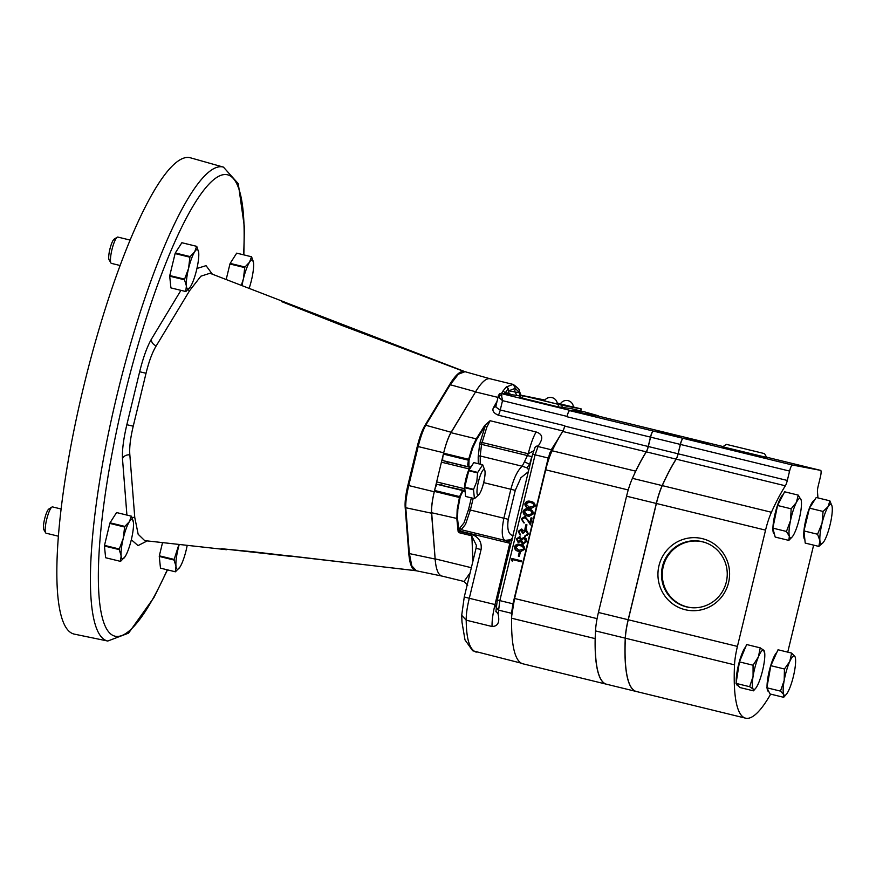 <?xml version="1.0" encoding="UTF-8"?>
<svg xmlns="http://www.w3.org/2000/svg" width="876" height="876" viewBox="0 0 876 876"><rect width="100%" height="100%" fill="white"/><g stroke="black" fill="none" stroke-linecap="round" stroke-linejoin="round"><path stroke-width="1.31" d="M190.541 157.833A245.138 49.231 103.7 0 0 83.636 386.688A245.138 49.231 103.7 0 0 74.274 634.115L107.759 641.035A243.922 48.99 -76.3 0 1 117.077 394.835A243.922 48.99 -76.3 0 1 223.457 167.119L190.541 157.833M286.058 302.636L209.977 273.268L200.867 276.203L189.643 290.613L156.224 345.878C152.358 352.196 148.964 361.328 146.04 373.264L133.24 426.185C130.382 438.153 129.243 447.724 129.845 454.896L134.762 517.442L138.167 534.272L144.704 540.623L226.49 549.701L221.847 548.77L252.967 551.76L415.476 570.615C411.851 569.433 409.629 563.728 408.796 553.49L405.194 507.642C404.756 502.101 405.643 494.677 407.877 485.348L417.305 446.355C419.604 437.004 422.221 429.908 425.167 425.079L449.662 384.553C455.17 375.508 459.845 371.106 463.678 371.358L342.012 325.478L281.667 301.629L284.919 302.242L465.014 371.687L458.367 374.205L450.22 384.739L425.736 425.243C423.031 430.138 420.502 437.244 418.159 446.563L408.731 485.556C406.552 494.874 405.566 502.266 405.774 507.741L409.377 553.588L411.786 565.819L416.407 570.791L287.262 555.603M221.705 548.694L291.259 556.424M405.194 507.642L405.194 507.62A6.493 5.431 175.5 0 1 405.774 507.741L431.55 513.205A25.459 5.114 -76.3 0 1 434.255 491.775L443.694 452.782A25.459 5.114 -76.3 0 1 451.129 432.251L475.624 391.747A101.813 20.444 -76.3 0 1 490.155 378.782M425.167 425.079L425.178 425.068A6.493 5.365 -148.8 0 0 425.736 425.243L451.129 432.251M442.106 576.101A101.813 20.444 -76.3 0 1 435.142 559.052L431.55 513.205M416.319 570.769L415.476 570.615M147.234 540.897L138.025 545.595L131.323 539.736M126.91 515.077L122.487 458.706C122.049 450.242 123.505 438.909 126.834 424.718L139.656 371.752C143.171 357.616 147.091 346.754 151.406 339.176L180.927 290.339M483.629 482.785A13.184 2.65 103.7 0 0 484.833 470.456A13.184 2.65 103.7 0 0 478.416 481.8A13.184 2.65 103.7 0 0 478.953 494.557A13.184 2.65 103.7 0 0 483.629 482.785M465.616 496.451L474.431 498.608A17.41 3.493 103.7 0 0 474.453 498.608L465.638 496.462A17.41 3.493 103.7 0 0 465.649 496.462A17.41 3.493 103.7 0 1 465.616 496.451L464.707 487.68A17.41 3.493 103.7 0 1 464.773 487.187L468.748 470.751A17.41 3.493 103.7 0 1 468.912 470.281L473.796 462.616A17.41 3.493 103.7 0 1 473.894 462.627A17.41 3.493 103.7 0 0 473.894 462.627L482.709 464.784A17.41 3.493 103.7 0 0 482.709 464.784L484.833 470.456M482.709 464.784A17.41 3.493 103.7 0 0 482.621 464.773L473.796 462.616M468.912 470.281L477.738 472.438L482.621 464.773M477.738 472.438A17.41 3.493 103.7 0 0 477.562 472.909L468.748 470.751M464.773 487.187L473.587 489.345L476.84 481.439L477.562 472.909M474.431 498.608L473.533 489.837L464.707 487.68M478.953 494.557L474.551 498.63A17.41 3.493 103.7 0 1 474.453 498.608M473.916 462.637L482.698 464.784M470.226 466.755A15.22 3.055 103.7 0 0 464.291 491.348M130.163 240.09L117.811 237.067A13.534 2.716 103.7 0 0 117.811 237.067A13.534 2.716 103.7 0 0 117.789 237.067A13.534 2.716 103.7 0 0 117.209 237.221A13.534 2.716 103.7 0 0 111.964 249.583A13.534 2.716 103.7 0 0 110.923 262.964A13.534 2.716 103.7 0 0 111.394 263.38A13.534 2.716 103.7 0 0 111.416 263.38L120.154 265.516M181.989 242.751L196.75 246.353L181.967 242.74A23.247 4.665 103.7 0 0 181.967 242.74A23.247 4.665 103.7 0 0 181.912 242.74A23.247 4.665 103.7 0 0 181.847 242.729L175.32 252.978L190.125 256.591L194.691 251.784L196.651 246.342A23.247 4.665 -76.3 0 1 196.717 246.353A23.247 4.665 -76.3 0 1 196.771 246.364L198.699 252.54A20.312 4.073 -76.3 0 1 196.574 270.016A20.312 4.073 -76.3 0 1 190.431 286.737L185.865 291.544A23.247 4.665 -76.3 0 1 185.745 291.522A23.247 4.665 -76.3 0 1 185.723 291.511L186.413 285.97L184.507 279.794L169.703 276.181L170.919 287.897L185.723 291.511M196.651 246.342L181.847 242.729M190.431 286.737A20.312 4.073 -76.3 0 1 189.972 287.405A20.312 4.073 -76.3 0 1 186.413 285.97A20.312 4.073 -76.3 0 1 188.548 268.494L189.906 257.194L175.101 253.58L169.78 275.546L184.584 279.159L188.548 268.494A20.312 4.073 -76.3 0 1 194.691 251.784A20.312 4.073 -76.3 0 1 197.33 249.518A20.312 4.073 -76.3 0 1 198.622 251.959A20.312 4.073 -76.3 0 1 198.699 252.54M110.923 262.964L109.084 259.789A10.83 2.179 -76.3 0 1 109.916 249.08A10.83 2.179 -76.3 0 1 114.11 239.192L117.209 237.221M169.78 275.546A23.247 4.665 103.7 0 0 169.703 276.181M175.32 252.978A23.247 4.665 103.7 0 0 175.101 253.58M189.906 257.194A23.247 4.665 -76.3 0 1 190.125 256.591M184.507 279.794A23.247 4.665 -76.3 0 1 184.584 279.159M61.068 508.989L52.538 506.908A13.534 2.716 103.7 0 0 52.538 506.908A13.534 2.716 103.7 0 0 52.505 506.908A13.534 2.716 103.7 0 0 51.925 507.062A13.534 2.716 103.7 0 0 46.68 519.413A13.534 2.716 103.7 0 0 45.64 532.805A13.534 2.716 103.7 0 0 46.11 533.21A13.534 2.716 103.7 0 0 46.143 533.221M131.466 516.194L116.705 512.591A23.247 4.665 103.7 0 0 116.683 512.58A23.247 4.665 103.7 0 0 116.639 512.57A23.247 4.665 103.7 0 0 116.563 512.559L110.037 522.808L124.841 526.421L129.407 521.614L131.367 516.172A23.247 4.665 -76.3 0 1 131.444 516.183A23.247 4.665 -76.3 0 1 131.488 516.194L133.415 522.381A20.312 4.073 -76.3 0 1 131.291 539.857A20.312 4.073 -76.3 0 1 125.148 556.567L120.581 561.374A23.247 4.665 -76.3 0 1 120.461 561.352L121.14 555.811L119.235 549.624L104.43 546.011L105.635 557.738L120.439 561.352A23.247 4.665 -76.3 0 1 120.439 561.352L105.657 557.738A23.247 4.665 103.7 0 0 105.689 557.749A23.247 4.665 103.7 0 1 105.635 557.738M131.367 516.172L116.563 512.559M125.148 556.567A20.312 4.073 -76.3 0 1 124.699 557.235A20.312 4.073 -76.3 0 1 121.14 555.811A20.312 4.073 -76.3 0 1 123.264 538.335L124.622 527.024L109.818 523.41L104.507 545.387L119.311 549L123.264 538.335A20.312 4.073 -76.3 0 1 129.407 521.614A20.312 4.073 -76.3 0 1 132.057 519.359A20.312 4.073 -76.3 0 1 133.349 521.8A20.312 4.073 -76.3 0 1 133.415 522.381M45.64 532.805L43.8 529.63A10.83 2.179 -76.3 0 1 44.632 518.92A10.83 2.179 -76.3 0 1 48.826 509.033L51.925 507.062M104.507 545.387A23.247 4.665 103.7 0 0 104.43 546.011M110.037 522.808A23.247 4.665 103.7 0 0 109.818 523.41M131.488 516.194A23.247 4.665 -76.3 0 1 131.51 516.205L116.683 512.58M124.622 527.024A23.247 4.665 -76.3 0 1 124.841 526.421M119.235 549.624A23.247 4.665 -76.3 0 1 119.311 549M162.542 542.605L159.344 555.811L174.149 559.425L178.934 544.423M159.268 556.435L160.483 568.152L175.288 571.776L175.977 566.225L174.072 560.049L159.268 556.435A23.247 4.665 103.7 0 1 159.344 555.811M187.201 545.343A20.312 4.073 -76.3 0 1 186.139 550.281A20.312 4.073 -76.3 0 1 179.996 566.991L175.43 571.798A23.247 4.665 -76.3 0 1 175.309 571.776A23.247 4.665 -76.3 0 1 175.288 571.776L160.505 568.163A23.247 4.665 103.7 0 0 160.527 568.174M179.996 566.991A20.312 4.073 -76.3 0 1 179.536 567.659A20.312 4.073 -76.3 0 1 175.977 566.225A20.312 4.073 -76.3 0 1 178.113 548.748A20.312 4.073 -76.3 0 1 179.251 544.456M174.072 560.049A23.247 4.665 -76.3 0 1 174.149 559.425M251.587 256.777L236.838 253.175A23.247 4.665 103.7 0 0 236.816 253.164A23.247 4.665 103.7 0 0 236.761 253.153A23.247 4.665 103.7 0 0 236.695 253.142L230.169 263.391L244.973 267.016L249.529 262.198L251.5 256.756A23.247 4.665 -76.3 0 1 251.565 256.767A23.247 4.665 -76.3 0 1 251.609 256.777L253.547 262.964A20.312 4.073 -76.3 0 1 251.412 280.44A20.312 4.073 -76.3 0 1 249.134 288.379M251.5 256.756L236.695 253.142M241.316 285.368L243.397 278.918A20.312 4.073 -76.3 0 1 249.529 262.198A20.312 4.073 -76.3 0 1 252.179 259.942A20.312 4.073 -76.3 0 1 253.471 262.384A20.312 4.073 -76.3 0 1 253.547 262.964M242.017 285.631A20.312 4.073 -76.3 0 1 243.397 278.918L244.743 267.607L229.939 263.994L226.183 279.521M230.169 263.391A23.247 4.665 103.7 0 0 229.939 263.994M251.609 256.777A23.247 4.665 -76.3 0 1 251.642 256.788L236.816 253.164M244.743 267.607A23.247 4.665 -76.3 0 1 244.973 267.016M557.344 404.033L557.344 404.033A6.986 6.986 0 0 0 544.335 400.88L557.344 404.033M573.254 407.066L573.397 407.077A6.986 6.986 0 0 0 560.377 403.935L573.254 407.066M814.417 500.36A20.312 4.073 103.7 0 0 805.942 519.337A20.312 4.073 103.7 0 0 804.869 539.704M783.133 494.688A20.312 4.073 103.7 0 0 774.428 516.621A20.312 4.073 103.7 0 0 772.928 527.724M776.815 652.456A20.312 4.073 103.7 0 0 768.077 676.546A20.312 4.073 103.7 0 0 767.048 686.773M745.629 646.97A20.312 4.073 103.7 0 0 736.968 672.45A20.312 4.073 103.7 0 0 736.278 681.922M766.522 458.279L728.131 449.147L722.481 447.625L722.667 446.793L766.741 457.458L766.522 458.279M756.623 451.698L734.066 446.212L756.623 451.698M764.091 453.516L726.456 444.373L764.091 453.516M662.453 566.498A33.54 32.85 -79.2 0 0 692.883 607.78A33.54 32.85 -79.2 0 0 726.292 582.08A33.54 32.85 -79.2 0 0 705.268 542.583A33.54 32.85 -79.2 0 0 662.453 566.498M693.234 607.791A33.43 32.751 100.8 0 1 663.242 566.652A33.43 32.751 100.8 0 1 705.596 542.704M658.982 565.688A36.551 35.806 -79.2 0 0 685.174 609.707A36.551 35.806 -79.2 0 0 728.558 582.671A36.551 35.806 -79.2 0 0 702.366 538.652A36.551 35.806 -79.2 0 0 658.982 565.688M504.105 394.036L504.773 393.839L504.171 393.806A2.168 2.124 95.1 0 1 504.193 393.806L499.495 393.839L501.181 393.565L502.517 400.65L567.035 416.396A6.493 1.303 -76.3 0 1 569.827 410.318L584.27 411.797L571.382 408.654L558.023 406.847L522.457 398.164L519.95 397.474L520.519 395.142L562.337 405.336L581.226 408.928L573.386 406.979M544.916 400.036L520.519 395.142M560.443 403.825L557.224 403.037M504.193 393.806A2.168 2.124 95.1 0 1 504.499 393.861L511.113 394.704L509.153 393.247A3.252 3.175 96.4 0 1 508.792 390.795L515.395 388.298L514.639 391.452L516.96 395.361L520.267 396.171M584.27 411.797L598.111 415.695A6.493 1.303 -76.3 0 1 598.428 416.133M511.737 615.762L514.398 599.326A27.079 5.442 103.7 0 0 511.737 615.762A27.079 5.442 103.7 0 0 511.628 618.226A162.465 32.631 103.7 0 0 522.95 663.822L606.466 684.211A162.465 32.631 103.7 0 0 606.52 684.222M681.583 436.434A6.493 1.303 103.7 0 0 681.55 436.423L598.012 416.023A6.493 1.303 103.7 0 0 598.012 416.023A6.493 1.303 103.7 0 0 598.023 416.034L569.772 410.658A6.493 1.303 103.7 0 0 566.958 416.735L567.035 416.396M496.966 401.493L493.768 407.132C491.775 410.329 493.308 413.023 498.367 415.213L562.885 430.959A6.493 1.303 -76.3 0 0 564.779 425.736L564.692 426.097A6.493 1.303 -76.3 0 1 562.721 431.452A162.465 32.631 103.7 0 0 552.143 450.768A27.079 5.442 103.7 0 0 545.923 468.999L549.668 453.177L557.837 439.369L551.245 449.749L538.039 446.53L535.105 454.819L548.212 458.017L512.942 603.816L511.518 613.299L511.617 626.767M562.885 430.959L557.837 439.369M551.551 449.837L548.562 458.104M513.292 603.893L499.835 600.607L498.126 614.142C499.922 622.223 497.897 626.34 492.06 626.504C491.896 620.865 492.87 613.55 494.995 604.56L469.295 598.286C467.116 607.254 466.098 614.558 466.207 620.186C466.36 639.261 469.7 649.926 476.237 652.16M519.107 390.455L519.369 392.798L515.395 388.298L513.259 384.433L490.122 378.782A101.539 20.389 -76.3 0 0 475.537 391.922L451.02 432.7A25.459 5.114 -76.3 0 0 443.617 453.188L443.398 454.096A6.493 1.303 -76.3 0 0 443.125 460.656L446.53 461.608A11.914 2.398 -76.3 0 1 447.308 463.612M486.76 427.389L485.184 426.054L479.665 443.913L481.526 444.351L480.223 455.98L522.173 466.218L524.472 461.74L529.641 464.357L531.776 456.637L481.526 444.351L486.76 427.389L490.089 420.721L484.713 425.473L476.226 438.854L451.02 432.7M535.039 447.472A3.252 2.683 29.6 0 1 535.137 447.264A3.252 2.683 29.6 0 1 538.269 446.136C539.758 442.982 546.339 435.35 536.145 431.967L490.089 420.721M498.367 415.213A6.493 1.303 103.7 0 0 500.262 409.979C496.769 408.03 495.367 406.639 496.035 405.818M598.023 416.034L681.55 436.423A6.493 1.303 103.7 0 0 681.528 436.412L653.288 431.047A6.493 1.303 103.7 0 0 650.474 437.124L648.207 446.497A6.493 1.303 -76.3 0 1 646.247 451.841A162.465 32.631 103.7 0 0 635.658 471.157A27.079 5.442 103.7 0 0 634.158 474.573M529.389 516.314L528.031 516.052C525.195 515.657 523.76 514.146 523.728 511.518C524.954 509.164 526.925 508.441 529.641 509.361L529.016 509.186C531.863 509.613 533.298 511.19 533.32 513.894L529.06 516.282L527.374 515.986C524.516 515.603 523.071 514.059 523.027 511.376C524.286 508.989 526.279 508.255 529.016 509.186L529.553 509.328M526.016 528.688L525.02 528.447L525.95 524.593L526.947 524.844L526.016 528.688M521.286 538.674L524.352 537.382L526.202 538.63L526.629 541.543L522.786 544.193L520.585 541.565L518.154 542.518L516.347 538.97L519.577 536.758L521.286 538.674L524.483 537.415M523.202 544.259L520.585 541.565M518.461 542.572L516.347 538.97M519.326 556.38L518.318 556.14L519.249 552.285L520.256 552.537L519.326 556.38M512.307 561.188L511.442 560.355L511.891 558.505L521.691 560.892L521.472 561.79L512.679 559.654L512.307 561.188M520.826 551.705L519.468 551.431C516.632 551.048 515.197 549.537 515.165 546.898C516.391 544.554 518.362 543.832 521.078 544.752L520.453 544.576C523.3 545.003 524.735 546.569 524.757 549.285L520.497 551.672L518.811 551.365C515.953 550.982 514.508 549.449 514.464 546.766C515.723 544.368 517.716 543.646 520.453 544.576L521.001 544.719M520.585 534.995L518.888 531.502L522.074 529.246L521.45 529.06L523.18 530.725L526.158 529.673L528.48 533.9L524.79 536.539L527.483 533.637L526.027 530.593L523.213 533.166L522.205 532.915L521.22 529.958L519.205 531.601L519.983 534.951L518.198 531.36L521.505 529.082M526.027 530.593L526.684 530.659L526.027 530.593M521.22 529.958L521.877 530.024L521.22 529.958M522.238 519.063L523.717 522.83L521.242 518.767L524.877 516.457L529.914 522.479L531.042 517.825L532.05 518.077L530.407 524.866L527.286 520.005L524.472 517.333L525.403 517.442L522.238 519.063M531.25 508.617L529.892 508.354C527.056 507.97 525.622 506.459 525.589 503.82C526.815 501.466 528.786 500.754 531.502 501.674L530.878 501.488C533.725 501.926 535.159 503.492 535.181 506.197L530.922 508.595L529.235 508.288C526.377 507.905 524.932 506.372 524.888 503.689C526.148 501.291 528.14 500.557 530.878 501.488L531.414 501.641M509.153 393.247L505.342 392.776L507.697 394.255M501.488 393.565L502.977 391.024L505.342 392.776L504.401 393.828M500.875 393.51L504.499 393.861M516.851 395.328L511.113 394.704M499.495 393.839L498.378 395.678L495.86 406.376M564.779 425.736L500.262 409.979L502.517 400.65L499.057 397.551L498.619 395.164M502.977 391.024L506.273 386.962L513.073 384.389M506.273 386.962L508.277 388.397L508.792 390.795L519.369 392.798L520.322 395.974M503.656 393.762L505.342 392.776L508.277 388.397M521.264 395.799L519.731 395.251M501.893 395.788L499.703 395.065L499.057 397.551M499.572 393.828L499.703 395.065M521.1 395.492L519.315 390.915C520.092 390.149 518.077 387.98 513.259 384.433L513.281 384.433M519.468 391.517L520.924 395.207M524.472 461.74L528.261 453.746L533.539 450.888M528.348 471.693L520.924 477.738L515.274 490.374L510.872 489.268C513.905 478 517.672 470.324 522.173 466.218L526.837 467.795L529.641 464.357L529.87 465.419M526.837 467.795L528.786 469.886M464.368 597.016L469.295 598.286L481.077 549.57L476.051 548.277L464.258 596.994L461.707 615.302L466.207 620.186L492.06 626.504M472.92 561.209L471.814 534.404L459.396 531.371L459.221 532.728L471.638 535.762L476.38 545.321M481.077 549.57C481.986 542.222 478.898 537.174 471.814 534.404M467.751 585.267L464.05 581.467L470.084 572.904M496.09 607.309L494.995 604.56L509.832 543.251L510.971 543.536M493.768 407.132A2.168 1.785 -150.4 0 0 495.761 406.519M535.148 447.253L535.148 447.253A3.252 2.683 29.6 0 1 535.148 447.253L532.641 454.184M480.125 442.008L528.261 453.746A27.079 5.442 -76.3 0 1 536.145 431.967M510.237 539.802L511.945 540.558L507.412 541.521L504.981 540.382L510.237 539.802L512.219 538.357M464.05 581.467L441.964 576.069A101.539 20.389 -76.3 0 1 435.142 558.866L431.66 512.756A25.459 5.114 -76.3 0 1 434.376 491.392L434.595 490.483L459.604 496.582L457.162 509.58L456.856 518.91L458.115 531.458L459.396 531.371L461.236 529.706L460.053 527.746L458.882 530.823L509.832 543.251L507.412 541.521M480.223 464.181L480.223 455.98A1.621 1.38 -7.1 0 0 478.186 456.933L478.263 463.7M498.126 614.142L496.013 611.152M497.316 599.972L532.586 454.184L535.105 454.819L499.835 600.607L497.316 599.972L495.882 611.7M443.617 453.188L468.627 459.287L472.186 447.472L476.226 438.854L476.686 439.434L485.184 426.054L484.713 425.473M458.115 531.458L459.221 532.728M434.595 490.483A6.493 1.303 -76.3 0 1 437.387 484.406L464.269 490.461M458.882 530.823L457.535 518.603L457.83 509.471L460.218 496.725L459.604 496.582L462.484 490.527L437.387 484.406M443.125 460.656L468.233 466.777L467.729 464.707L468.397 460.196L443.398 454.096M483.661 482.621L510.872 489.268L503.864 518.22C501.39 530.933 501.751 538.324 504.981 540.382L461.236 529.706L465.528 524.308L470.368 510.04L468.507 509.602L464.039 522.775L460.053 527.746M476.686 439.434L472.733 447.866L469.24 459.429L468.627 459.287L469.021 460.349L469.24 459.429M442.49 483.344A11.914 2.398 -76.3 0 1 440.924 484.767M512.416 560.717L511.442 560.355M512.153 560.454L512.58 558.702L511.891 558.505M512.58 558.702L521.68 560.925M521.494 561.702L512.679 559.654M519.348 556.293L518.318 556.14M519.03 556.216L519.928 552.482L519.249 552.285M519.468 551.431L518.811 551.365M515.165 546.898L514.464 546.766M519.654 550.643L518.504 550.336L524.461 549.143L523.279 546.525L518.91 545.233L515.482 546.985L519.019 550.467L523.76 549L522.6 546.449L518.91 545.233M520.891 545.54L520.235 545.474M523.279 546.525L522.6 546.449M524.461 549.143L523.76 549M517.048 539.112L520.213 536.933M523.662 543.481L526.323 541.423L524.812 538.346L523.892 538.236L521.505 540.218L523.038 543.306L525.633 541.291L524.155 538.28L524.812 538.346M518.91 541.773L521.187 540.131L519.632 537.678M519.326 537.645L517.344 539.266L518.384 541.62L520.497 539.999L519.326 537.645M521.187 540.131L520.497 539.999M526.323 541.423L525.633 541.291M518.888 531.502L518.198 531.36M524.275 529.849L524.943 530.013L523.804 530.955L523.18 530.725M524.943 530.013L526.783 529.849M525.523 536.517L525.009 535.641M525.688 535.816L526.553 535.181M527.221 535.346L528.173 533.78L527.483 533.637M528.173 533.78L526.684 530.659M523.235 533.079L522.205 532.915M522.917 532.991L521.877 530.024M526.038 528.6L525.02 528.447M525.731 528.524L526.629 524.79L525.95 524.593M524.319 522.884L521.242 518.767M521.932 518.91L525.512 516.632M531.042 517.825L531.721 518.023L530.582 522.742L529.914 522.479M530.571 524.155L527.286 520.005M527.976 520.092L525.403 517.442M528.031 516.052L527.374 515.986M523.728 511.518L523.027 511.376M528.217 515.263L527.067 514.946L533.024 513.752L531.841 511.135L527.472 509.843L524.045 511.595L527.582 515.088L532.323 513.621L531.163 511.058L527.472 509.843M529.443 510.15L528.797 510.084M531.841 511.135L531.163 511.058M533.024 513.752L532.323 513.621M529.892 508.354L529.235 508.288M525.589 503.82L524.888 503.689M530.079 507.565L528.929 507.259L534.886 506.065L533.692 503.448L529.334 502.156L525.896 503.897L529.443 507.39L534.185 505.923L533.024 503.371L529.334 502.156M531.305 502.452L530.659 502.386M533.692 503.448L533.024 503.371M534.886 506.065L534.185 505.923M595.351 634.99A27.079 5.442 103.7 0 0 595.154 638.615A162.465 32.631 103.7 0 0 606.466 684.211M597.093 618.642L514.595 598.494A27.079 5.442 103.7 0 0 514.398 599.326M514.595 598.494L545.715 469.832A27.079 5.442 103.7 0 1 545.923 468.999M711.422 443.716A6.493 1.303 103.7 0 0 711.389 443.705L683.127 438.339A6.493 1.303 103.7 0 0 680.323 444.406L678.057 453.779A6.493 1.303 -76.3 0 1 676.086 459.123A162.465 32.631 103.7 0 0 662.168 485.589A27.079 5.442 103.7 0 0 656.299 503.459L628.169 619.737A27.079 5.442 103.7 0 0 625.256 638.166A162.465 32.631 103.7 0 0 636.304 691.492A162.465 32.631 103.7 0 0 636.359 691.503M636.304 691.492L606.564 684.233A162.465 32.631 -76.3 0 1 595.516 630.906A27.079 5.442 -76.3 0 1 598.428 612.466L626.559 496.199A27.079 5.442 -76.3 0 1 632.428 478.329A162.465 32.631 -76.3 0 1 646.346 451.863A6.493 1.303 103.7 0 0 648.317 446.519L650.583 437.146A6.493 1.303 -76.3 0 1 653.397 431.08L681.637 436.445A6.493 1.303 -76.3 0 1 681.648 436.445A6.493 1.303 -76.3 0 1 681.659 436.445L711.378 443.705A6.493 1.303 103.7 0 0 711.378 443.705L681.648 436.445M817.921 497.907A162.465 32.631 103.7 0 0 817.45 491.896A6.493 1.303 -76.3 0 1 818.129 486.311L820.396 476.938A6.493 1.303 103.7 0 0 820.648 470.379L792.397 465.014A6.493 1.303 103.7 0 0 789.583 471.08L787.316 480.453A6.493 1.303 -76.3 0 1 785.356 485.797A162.465 32.631 103.7 0 0 771.428 512.263A27.079 5.442 103.7 0 0 765.558 530.133L737.428 646.411A27.079 5.442 103.7 0 0 734.515 664.84A162.465 32.631 103.7 0 0 745.575 718.167L636.414 691.514A162.465 32.631 -76.3 0 1 625.355 638.188A27.079 5.442 -76.3 0 1 628.267 619.759L656.398 503.481A27.079 5.442 -76.3 0 1 662.267 485.611A162.465 32.631 -76.3 0 1 676.195 459.155A6.493 1.303 103.7 0 0 678.155 453.801L680.422 444.439A6.493 1.303 -76.3 0 1 683.236 438.361L711.476 443.727A6.493 1.303 -76.3 0 1 711.487 443.727A6.493 1.303 -76.3 0 1 711.498 443.738L723.039 446.552L711.487 443.727M820.648 470.379A6.493 1.303 103.7 0 0 820.637 470.379L766.577 457.184L820.648 470.379M787.743 652.138L813.629 545.135M745.575 718.167A162.465 32.631 103.7 0 0 770.683 694.131M772.906 528.381A20.312 4.073 103.7 0 0 774.329 533.977L774.384 533.988M767.124 688.295A20.312 4.073 103.7 0 0 768.46 691.416L768.789 691.492M736.563 683.948A20.312 4.073 103.7 0 0 737.647 685.569L738.161 685.689M736.048 683.389L739.443 661.895L746.637 644.528L760.248 647.857L758.375 656.956L753.053 665.223L753.075 676.382L749.648 686.707L753.272 689.193L753.448 690.835L739.837 687.518L736.048 683.389L749.648 686.707M739.443 661.895L753.053 665.223M764.047 651.985L763.872 650.342L760.248 647.857M755.473 688.558A20.312 4.073 -76.3 0 1 753.272 689.193A20.312 4.073 -76.3 0 1 753.075 676.382A20.312 4.073 -76.3 0 1 758.375 656.956A20.312 4.073 -76.3 0 1 763.872 650.342A20.312 4.073 103.7 0 1 764.485 651.667A20.312 4.073 103.7 0 1 764.069 663.154A20.312 4.073 -76.3 0 1 758.769 682.579A20.312 4.073 -76.3 0 1 755.473 688.558L753.448 690.835M783.681 697.307L770.07 693.989L766.861 687.791L770.836 665.683L778.03 649.773L791.641 653.091L789.769 661.468L784.447 669.001L784.184 680.477L780.472 691.109L783.801 694.635L783.681 697.307L786.287 694.405A20.312 4.073 -76.3 0 1 783.801 694.635A20.312 4.073 -76.3 0 1 784.184 680.477A20.312 4.073 -76.3 0 1 789.769 661.468A20.312 4.073 -76.3 0 1 794.97 656.617L791.641 653.091M770.836 665.683L784.447 669.001M795.244 657.328L794.97 656.617A20.312 4.073 103.7 0 1 795.298 657.526L795.244 657.328M766.861 687.791L780.472 691.109M795.298 657.526A20.312 4.073 103.7 0 1 794.587 670.764A20.312 4.073 -76.3 0 1 789.002 689.773A20.312 4.073 -76.3 0 1 786.287 694.405M788.816 540.393L775.205 537.076L772.84 528.129L777.549 505.485L784.622 491.786L798.233 495.115L796.415 502.386L791.159 508.814L790.524 520.552L786.451 531.458L789.353 536.342L788.816 540.393L792.156 536.966A20.312 4.073 -76.3 0 1 789.353 536.342A20.312 4.073 -76.3 0 1 790.524 520.552A20.312 4.073 -76.3 0 1 796.415 502.386A20.312 4.073 -76.3 0 1 801.135 500.01L798.233 495.115M777.549 505.485L791.159 508.814M772.84 528.129L786.451 531.458M801.135 500.01A20.312 4.073 103.7 0 1 801.157 500.076L801.157 500.076A20.312 4.073 103.7 0 1 799.963 515.8A20.312 4.073 -76.3 0 1 794.072 533.966A20.312 4.073 -76.3 0 1 792.156 536.966M818.819 546.405L805.208 543.076L803.96 530.922L809.468 508.135L816.235 497.491L829.846 500.82L828.192 506.558L823.079 511.453L822.049 523.268L817.56 534.24L819.914 540.744L818.819 546.405L822.958 542.813A20.312 4.073 -76.3 0 1 819.914 540.744A20.312 4.073 -76.3 0 1 822.049 523.268A20.312 4.073 -76.3 0 1 828.192 506.558A20.312 4.073 -76.3 0 1 831.97 505.934A20.312 4.073 -76.3 0 1 832.2 507.313A20.312 4.073 103.7 0 1 830.076 524.79A20.312 4.073 -76.3 0 1 823.933 541.51A20.312 4.073 -76.3 0 1 822.958 542.813M809.468 508.135L823.079 511.453M831.937 505.835L829.846 500.82M803.96 530.922L817.56 534.24M243.605 254.828A237.429 47.676 103.7 0 0 206.024 187.431A237.429 47.676 103.7 0 0 124.337 396.543A237.429 47.676 103.7 0 0 102.065 616.759A237.429 47.676 103.7 0 0 167.261 569.816M408.796 553.49A6.493 5.431 175.5 0 1 409.377 553.588L435.142 559.052M449.662 384.553A6.493 5.365 -148.8 0 0 450.22 384.739L475.624 391.747M434.255 491.775L407.877 485.348M443.694 452.782L417.305 446.355M196.925 268.483L206.046 265.658L212.353 274.177M151.406 339.176A6.493 5.311 -149.4 0 0 156.224 345.878M146.04 373.264L139.656 371.752M187.924 289.748A6.493 5.365 -148.8 0 0 189.643 290.613M133.24 426.185L126.834 424.718M129.845 454.896A6.493 5.387 -3.9 0 0 122.487 458.706M134.762 517.442A6.493 5.431 -4.5 0 0 132.112 517.563M337.402 323.715L346.907 326.409M523.038 395.777L522.457 398.164M558.603 404.46L558.023 406.847M562.337 405.336L561.768 407.668M581.16 408.917L580.678 410.921M569.827 410.318L501.181 393.565M511.825 613.364L498.313 610.079L496.199 607.167M475.537 391.922L497.962 397.397M534.908 447.658A3.252 2.683 -150.4 0 1 538.039 446.53L538.269 446.136M648.207 446.497L564.692 426.097M650.474 437.124L566.958 416.735M515.274 490.374L508.266 519.315C506.81 529.816 508.682 535.291 513.894 535.74M508.266 519.315L470.368 510.04L473.204 498.302M471.343 567.703L435.142 558.866M479.665 443.913L478.186 456.933M431.66 512.756L457.535 518.603M459.999 497.645L434.376 491.392M460.218 496.725L462.878 491.184L462.484 490.527L464.269 490.735M471.354 497.853L468.507 509.602M462.878 491.184L465.09 491.436M469.952 467.258L468.233 466.777L468.879 466.382L469.021 460.349M471.025 466.974L468.879 466.382M446.53 461.608L469.919 467.313M653.288 431.047L569.772 410.658M595.154 638.615L511.628 618.226M628.223 489.969L545.715 469.832M635.658 471.157L552.143 450.768M646.247 451.841L562.721 431.452M678.057 453.779L648.317 446.519M676.086 459.123L646.346 451.863M680.323 444.406L650.583 437.146M683.127 438.339L653.397 431.08M625.256 638.166L595.516 630.906M628.169 619.737L598.428 612.466M656.299 503.459L626.559 496.199M662.168 485.589L632.428 478.329M789.583 471.08L680.422 444.439M792.397 465.014L683.236 438.361M734.515 664.84L625.355 638.188M737.428 646.411L628.267 619.759M765.558 530.133L656.398 503.481M771.428 512.263L662.267 485.611M785.356 485.797L676.195 459.155M787.316 480.453L678.155 453.801M243.846 254.883L244.404 227.037L238.283 183.708L223.457 167.119M442.03 576.09L416.407 570.791M490.199 378.793L465.014 371.687M167.491 569.871L154.023 597.41L128.575 633.129L107.759 641.035M441.427 462.178L469.131 468.934M436.642 481.91L464.313 488.666M185.745 291.522L170.94 287.908M58.353 536.2L46.11 533.21M764.485 453.571L766.741 457.458M581.226 408.928L580.744 410.932M461.707 615.302L462.002 622.267L464.992 639.885L472.657 650.758L521.308 663.176M476.38 545.266L476.051 548.277M726.456 444.373L722.667 446.793M764.485 651.667L764.343 651.098"/></g></svg>
